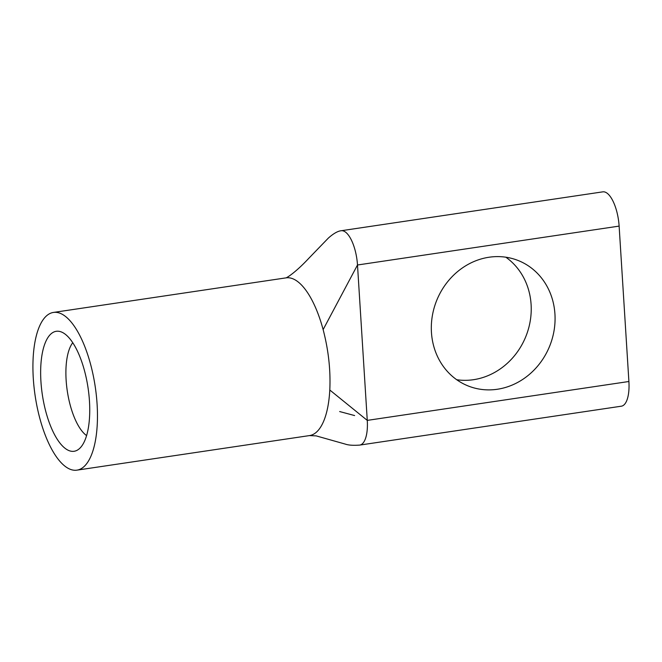 <?xml version="1.0" encoding="UTF-8"?>
<svg xmlns="http://www.w3.org/2000/svg" width="662" height="662" viewBox="0 0 662 662"><rect width="100%" height="100%" fill="white"/><g stroke="black" fill="none" stroke-linecap="round" stroke-linejoin="round"><path stroke-width="0.99" d="M68.922 450.582A60.647 23.12 81.5 0 1 40.986 382.33A60.647 23.12 81.5 0 1 60.838 331.77A60.647 23.12 81.5 0 1 61.467 332.001A60.647 23.12 81.5 0 1 88.17 388.668A60.647 23.12 81.5 0 1 78.339 449.506A60.647 23.12 81.5 0 1 68.922 450.582M72.762 342.701A49.973 19.049 -98.5 0 0 67.284 390.985A49.973 19.049 -98.5 0 0 86.573 435.579M456.706 379.723A67.524 60.929 111.9 0 0 473.512 379.698A67.524 60.929 111.9 0 0 528.797 327.624A67.524 60.929 111.9 0 0 505.842 257.204M497.352 389.256A67.524 60.929 -68.1 0 1 468.059 385.913A67.524 60.929 -68.1 0 1 432.261 316.295A67.524 60.929 -68.1 0 1 489.044 257.237A67.524 60.929 -68.1 0 1 518.329 260.58A67.524 60.929 -68.1 0 1 554.127 330.206A67.524 60.929 -68.1 0 1 497.352 389.256M70.098 469.242A79.73 30.394 -98.5 0 0 76.916 470.152A79.73 30.394 -98.5 0 0 96.354 395.479A79.73 30.394 -98.5 0 0 60.292 313.349A79.73 30.394 -98.5 0 0 53.473 312.431A79.73 30.394 -98.5 0 0 34.035 387.105A79.73 30.394 -98.5 0 0 70.098 469.242M309.477 435.588A79.73 30.394 81.5 0 0 329.792 390.009A79.73 30.394 81.5 0 1 309.477 435.588A79.73 30.394 81.5 0 1 309.444 435.588A79.73 30.394 81.5 0 0 309.477 435.588L76.916 470.152M341.137 230.748A29.807 11.362 81.5 0 1 341.187 230.732L602.817 191.848A29.807 11.362 -98.5 0 1 619.127 226.106L628.9 381.502A29.807 11.362 81.5 0 1 621.361 406.195L359.731 445.087C353.334 445.559 348.526 445.228 345.299 444.103L316.155 435.877L309.444 435.596M354.625 415.562L339.656 411.549M53.473 312.431L286.034 277.866A79.73 30.394 81.5 0 1 286.034 277.866A79.73 30.394 81.5 0 1 292.852 278.776A79.73 30.394 81.5 0 1 323.13 329.61L357.497 264.999L367.269 420.387A29.807 11.362 81.5 0 1 359.731 445.087M628.9 381.502L367.269 420.387L329.792 390.009C330.719 370.215 328.493 350.082 323.13 329.61M285.893 277.891C286.216 278.148 294.946 273.158 308.84 258.271L328.402 238.039C333.474 233.545 337.736 231.112 341.195 230.732A29.807 11.362 81.5 0 1 357.497 264.999L619.127 226.106"/></g></svg>
